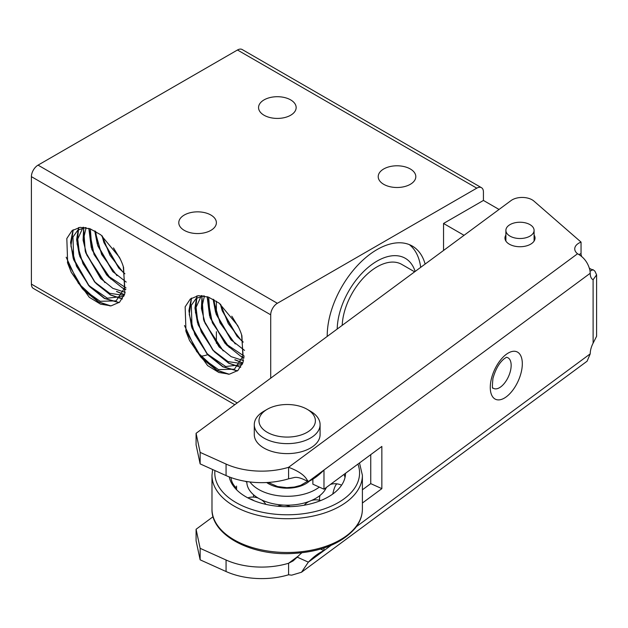 <?xml version="1.0" encoding="UTF-8"?>
<svg xmlns="http://www.w3.org/2000/svg" width="628" height="628" viewBox="0 0 628 628"><rect width="100%" height="100%" fill="white"/><g stroke="black" fill="none" stroke-linecap="round" stroke-linejoin="round"><path stroke-width="0.94" d="M383.716 184.318A18.801 10.857 180 0 1 378.213 176.649A18.801 10.857 180 0 1 389.815 166.616A18.801 10.857 180 0 1 410.304 168.971A18.801 10.857 180 0 1 415.815 176.649A18.801 10.857 180 0 1 404.204 186.673A18.801 10.857 180 0 1 383.716 184.318M184.294 230.374A18.801 10.857 180 0 1 178.784 222.697A18.801 10.857 180 0 1 190.394 212.672A18.801 10.857 180 0 1 210.882 215.027A18.801 10.857 180 0 1 216.385 222.697A18.801 10.857 180 0 1 204.783 232.729A18.801 10.857 180 0 1 184.294 230.374M264.058 115.238A18.801 10.857 180 0 1 258.555 107.561A18.801 10.857 180 0 1 270.158 97.536A18.801 10.857 180 0 1 290.654 99.891A18.801 10.857 180 0 1 296.157 107.561A18.801 10.857 180 0 1 284.555 117.593A18.801 10.857 180 0 1 264.058 115.238M327.212 336.427A70.509 40.71 -60 0 1 327.212 335.917A70.509 40.71 -60 0 1 357.991 264.961A70.509 40.71 -60 0 1 412.321 246.074A70.509 40.71 -60 0 1 425.125 264.074M33.347 288.409L234.801 404.715L33.347 288.409A9.404 5.424 120 0 1 31.4 284.107L31.4 176.649L270.707 314.809A9.404 5.424 -60 0 1 272.654 308.254A9.404 5.424 -60 0 1 277.356 303.293L38.049 165.133A9.404 5.424 120 0 0 33.347 170.094A9.404 5.424 120 0 0 31.4 176.649M38.049 165.133L237.47 49.997A9.404 5.424 120 0 1 242.173 49.526L481.48 187.694A9.404 5.424 -60 0 1 483.427 191.995L483.427 200.442L499.04 209.454M237.47 49.997L476.778 188.157A9.404 5.424 -60 0 1 481.48 187.694L242.173 49.526M505.532 240.453A14.57 8.415 180 0 1 505.885 239.386M237.651 325.461A45.726 26.4 60 0 1 240.862 332.605L241.906 335.729L243.146 362.011L237.902 370.489L229.44 374.162L218.866 372.483L207.625 365.59L189.562 340.557L185.998 331.529L185.15 306.825L190.308 299.014L198.409 295.655L208.418 297.099L219.109 303.12L237.651 325.461M229.087 374.202L216.896 370.167L196.697 351.609L184.491 325.532M228.451 374.241L216.731 370.261L202.255 358.698M201.541 357.921L185.731 330.634M237.494 370.842L222.924 366.681L206.981 353.486L194.806 334.481L189.248 314.361L191.54 298.088M237.376 370.936L222.759 366.783L208.284 355.213L206.902 353.721L192.074 328.193L191.297 305.326L196.172 298.41L203.817 295.866M207.57 354.435L191.477 326.254L188.902 310.703L191.359 298.214M240.72 367.192L228.953 363.204L213.355 350.4L201.282 331.961L195.418 312.234L197.019 295.859M240.65 367.301L228.788 363.298L214.297 351.719M213.591 350.95L197.828 323.797M197.506 322.792L194.947 308.026L196.878 295.882M223.199 350.903L205.136 323.365L201.415 308.513L202.012 295.631M219.627 347.472L203.857 320.311M243.538 360.645L231.183 356.665L218.96 346.758L204.139 321.246L203.535 319.307L201.871 295.623M242.777 363.062L234.817 359.82M242.824 362.937L234.982 359.726M229.244 347.441L212.343 322.792L207.303 296.714M244.111 357.936L240.846 356.335L226.37 344.772M225.664 343.995L209.885 316.818M209.564 315.805L207.146 296.667M244.135 357.779L241.011 356.241M235.272 343.963L219.965 322.753L213.277 299.305M231.685 340.509L215.914 313.341M215.592 312.336L213.096 299.211M241.285 340.462L228.286 323.601L220.577 304.274M237.714 337.024L221.943 309.871M243.248 342.111L237.039 336.31L222.226 310.805L220.35 304.085M119.32 257.142A45.726 26.4 60 0 1 122.531 264.286L123.583 267.418L124.815 293.692L119.579 302.17L111.117 305.852L100.535 304.164L89.302 297.279L71.239 272.246L67.675 263.218L66.819 238.514L71.985 230.696L80.086 227.336L90.094 228.78L100.786 234.801L119.32 257.142M110.763 305.883L98.572 301.848L78.374 283.291L66.16 257.221M110.128 305.93L98.4 301.95L83.924 290.379M83.218 289.602L67.408 262.323M119.171 302.523L104.601 298.371L88.658 285.175L76.483 266.17L70.917 246.043L73.209 229.777M119.053 302.618L104.436 298.465L89.953 286.902L88.579 285.41L73.751 259.882L72.966 237.015L77.848 230.091L85.494 227.548M89.247 286.125L73.146 257.935L70.579 242.392L73.029 229.895M122.397 298.873L110.63 294.893L95.032 282.09L82.951 263.65L77.087 243.915L78.696 227.54M122.327 298.983L110.465 294.987L95.974 283.409M95.268 282.631L79.505 255.478M79.183 254.473L76.616 239.715L78.555 227.571M104.876 282.592L86.813 255.046L83.092 240.194L83.689 227.32M101.304 279.162L85.534 251.993M125.215 292.334L112.859 288.354L100.629 278.447L85.816 252.935L85.212 250.996L83.548 227.305M124.454 294.752L116.494 291.502M124.501 294.626L116.659 291.408M110.921 279.13L94.019 254.473L88.972 228.404M125.788 289.618L122.523 288.024L108.047 276.461M107.341 275.684L91.555 248.5M91.241 247.495L88.823 228.356M125.812 289.461L122.688 287.93M116.949 275.645L101.634 254.442L94.954 230.986M113.354 272.191L97.591 245.03M97.269 244.025L94.773 230.892M122.962 272.152L109.963 255.29L102.254 235.963M119.391 268.713L103.62 241.56M124.917 273.8L118.716 267.999L103.903 242.494L102.019 235.775M120.364 259.262L113.44 247.872M103.903 242.494L102.317 236.018M126.22 282.09L112.687 271.477L97.874 245.964L95.637 231.371M126.016 287.93L106.666 274.97L91.837 249.434L90.361 228.882M85.816 252.935L83.563 238.789L86.099 227.658M124.187 295.427L109.672 293.292L94.593 281.917L79.787 256.42L77.739 239.056L83.077 227.273M123.794 296.338L107.357 298.198L88.579 285.41M123.269 266.429L124.799 287.702L116.102 300.883L100.15 301.291L82.551 288.896L71.239 272.246M120.278 259.074L113.676 248.193M238.687 327.573L231.763 316.19M222.226 310.805L220.648 304.337M244.543 350.408L231.01 339.795L216.197 314.283L213.96 299.682M244.339 356.249L224.989 343.281L210.16 317.752L208.684 297.193M204.139 321.246L201.894 307.1L204.422 295.976M242.518 363.738L228.003 361.602L212.923 350.236L198.11 324.731L196.062 307.367L201.4 295.584M242.118 364.648L225.68 366.517L206.902 353.721M241.599 334.748L243.122 356.013L234.432 369.201L218.473 369.602L200.874 357.206L189.562 340.557M238.601 327.384L231.999 316.512M534.09 239.386A14.57 8.415 180 0 1 534.444 240.453M443.541 250.462L443.541 223.466L483.427 200.442M443.541 223.466L464.053 235.312M476.778 188.157L277.356 303.293M270.707 378.182L270.707 314.809M200.34 356.249A18.801 10.857 0 0 0 207.758 354.647M420.689 267.347A70.509 40.71 120 0 0 409.323 244.614M337.197 329.048A56.402 32.57 -60 0 1 371.541 264.718A56.402 32.57 -60 0 1 415.147 271.445M342.205 325.343A49.353 28.495 -60 0 1 364.483 276.815A49.353 28.495 -60 0 1 401.747 264.388L414.629 271.83M589.425 268.219A14.099 7.089 -114.3 0 0 593.115 269.734L594.912 271.186L596.6 274.844L593.115 279.711A14.099 7.089 -65.7 0 1 590.218 273.266L589.982 270.589C588.177 262.928 584.04 257.315 577.556 253.759A14.099 8.14 180 0 1 574.746 248.876A14.099 8.14 180 0 1 577.736 243.868A14.099 8.14 180 0 1 581.049 242.094L581.049 253.61A14.099 8.14 -0 0 0 579.016 254.56M362.395 503.028L381.855 488.647L381.855 446.43L323.977 489.196L323.977 470.003A57.815 29.061 -65.7 0 1 316.167 476.935A57.815 29.061 -65.7 0 1 308.356 481.55L306.966 479.729C304.305 475.027 298.182 470.89 288.582 467.303L288.582 478.819L293.967 477.602M590.218 273.266L308.356 481.55L302.774 479.038C298.975 477.476 296.008 477.005 293.857 477.625M587.094 361.194L590.218 353.862A14.099 7.089 -65.7 0 1 593.115 343.139L596.592 336.302L596.6 274.844M200.144 559.831L200.144 548.322L196.085 529.271L196.085 540.787L200.144 559.831L226.064 571.527A57.815 33.378 -0 0 0 288.582 574.769L291.69 575.17L301.495 572.249L308.356 562.154A57.815 29.061 -65.7 0 1 316.167 555.223A57.815 29.061 -65.7 0 1 323.977 550.599L323.977 548.032M301.762 552.844A57.815 29.061 114.3 0 0 297.24 557.138L308.356 562.154L331.019 545.402M297.24 557.138L293.111 560.906L288.582 563.253A57.815 33.378 180 0 1 226.064 560.011L200.144 548.322M593.115 269.734L590.069 271.115M196.085 433.32L196.085 444.836L200.144 463.888L200.144 452.372L196.085 433.32L511.059 200.575A14.099 8.14 180 0 1 522.716 197.451A14.099 8.14 180 0 1 533.918 201.086L581.049 242.094M534.09 235.029A15.041 8.682 180 0 1 535.032 238.051A15.041 8.682 180 0 1 531.845 243.397A15.041 8.682 180 0 1 515.093 246.262A15.041 8.682 180 0 1 504.951 238.051A15.041 8.682 180 0 1 505.885 235.029M492.87 387.947A16.925 8.509 114.3 0 0 500.736 386.887A16.925 8.509 114.3 0 0 510.682 369.853A16.925 8.509 114.3 0 0 506.678 357.332M370.748 454.641L370.748 483.631L362.395 489.801M312.87 479.164L312.87 484.18L323.977 489.196M593.115 279.711A14.099 7.089 -65.7 0 1 593.099 279.703L593.115 343.139M200.144 463.888L226.064 475.577A57.815 33.378 -0 0 0 288.582 478.819M196.085 529.271L213.073 516.718M580.916 253.665A14.099 7.089 -114.3 0 0 581.622 256.444M298.269 556.094L288.582 563.253L288.582 574.769M320.61 549.084L323.977 550.599M577.556 253.759L288.582 467.303A57.815 33.378 180 0 1 226.064 464.068L200.144 452.372M370.748 483.631L381.855 488.647M511.31 236.787A14.099 8.14 180 0 1 505.885 230.374A14.099 8.14 180 0 1 513.806 223.058A14.099 8.14 180 0 1 528.674 223.961A14.099 8.14 180 0 1 534.09 230.374A14.099 8.14 180 0 1 526.17 237.69A14.099 8.14 180 0 1 511.31 236.787M267.245 409.283L263.917 411.207A32.907 18.997 -0 0 0 254.285 424.638A32.907 18.997 -0 0 0 257.873 433.257A32.907 18.997 -0 0 0 294.87 443.109A32.907 18.997 -0 0 0 320.092 424.638A32.907 18.997 -0 0 0 316.504 416.011A32.907 18.997 -0 0 0 310.452 411.207L307.131 409.283A28.205 16.281 180 0 1 312.312 413.405A28.205 16.281 180 0 1 299.988 435.306A28.205 16.281 180 0 1 262.057 428.186A28.205 16.281 180 0 1 267.245 409.283A28.205 16.281 180 0 1 307.131 409.283M254.285 424.638L254.285 434.615A32.907 18.997 -0 0 0 257.873 443.235A32.907 18.997 -0 0 0 294.87 453.086A32.907 18.997 -0 0 0 320.092 434.615L320.092 424.638M284.107 505.116A40.357 23.299 180 0 1 281.972 504.99A40.357 23.299 180 0 1 270.566 503.114A40.357 23.299 180 0 1 258.987 498.554A40.357 23.299 180 0 1 247.024 484.188A40.357 23.299 180 0 1 246.828 481.88L246.828 481.535M326.387 487.414A40.357 23.299 180 0 1 326.293 487.642A40.357 23.299 180 0 1 323.962 491.481A40.357 23.299 180 0 1 310.727 500.806A40.357 23.299 180 0 1 292.397 504.99A40.357 23.299 180 0 1 284.178 505.116M319.314 487.093A40.357 23.299 180 0 1 270.566 494.228A40.357 23.299 180 0 1 249.936 481.959M234.723 487.736A58.349 33.692 180 0 1 235.374 486.983M229.346 477.437A58.349 33.692 180 0 1 229.456 476.997M345.533 473.269A58.349 33.692 180 0 1 263.156 503.695A58.349 33.692 180 0 1 229.228 476.911M344.066 474.352A58.349 33.692 180 0 1 345.031 477.437M237.211 402.933L31.4 284.107M356.398 526.649L590.218 353.862M506.294 354.333A26.023 13.078 114.3 0 0 490.272 387.421A26.023 13.078 114.3 0 0 506.294 396.825A26.023 13.078 114.3 0 0 522.315 363.738A26.023 13.078 114.3 0 0 506.294 354.333M226.064 560.011L226.064 571.527M226.064 475.577L226.064 464.068M309.573 480.985A26.321 15.198 180 0 1 266.688 482.532M236.599 489.777A15.496 1.248 86.7 0 1 236.544 486.103M357.921 464.116A72.385 41.793 180 0 1 353.148 490.209A72.385 41.793 180 0 1 269.875 513.571A72.385 41.793 180 0 1 214.925 470.553M359.499 462.946L362.395 475.294A75.211 43.418 180 0 1 355.723 493.176A75.211 43.418 180 0 1 256.208 514.866A75.211 43.418 180 0 1 211.981 475.294L211.981 509.073A75.211 43.418 180 0 0 256.208 548.636A75.211 43.418 180 0 0 355.723 526.955A75.211 43.418 180 0 0 362.395 509.073C362.348 515.761 360.009 522.072 355.37 528.022C341.012 544.437 318.286 552.993 287.2 553.684C247.283 554.218 211.165 533.619 211.981 509.073M332.769 494.024A15.496 3.132 -81.6 0 1 337.267 483.898A15.496 15.496 0 0 0 330.438 484.424M249.277 498.601A15.496 9.051 59.4 0 1 253.893 500.657M73.751 259.882L73.146 257.935M192.074 328.193L191.477 326.254M216.385 301.181L216.385 314.173M216.385 331.694L216.385 343.304M301.495 572.249L587.094 361.202M506.451 357.301L504.472 358.549C499.433 362.442 495.594 369.06 492.949 378.417C492.234 385.867 492.226 389.077 492.925 388.041L492.697 387.798M505.885 230.374L505.885 241.074M534.09 230.374L534.09 241.074M307.642 481.236L300.647 485.358L294.438 487.045L286.8 487.673L277.56 486.543L268.195 482.445M320.696 500.571A15.496 15.496 0 0 0 311.394 500.524M309.039 501.474A15.496 15.496 0 0 0 304.235 505.21M253.429 497.093A15.496 15.496 0 0 0 253.571 494.77M246.835 482.218A15.496 15.496 0 0 0 245.289 481.291M362.395 475.294L362.395 509.073M212.602 469.509L211.981 475.294M290.199 506.639A15.496 15.496 0 0 0 277.662 506.231M341.577 485.193A15.496 15.496 0 0 0 337.267 483.898M319.974 495.468A15.496 15.496 0 0 0 319.542 500.249M265.84 504.347A15.496 15.496 0 0 0 261.68 499.943M258.139 498.059A15.496 15.496 0 0 0 247.825 497.863M230.994 477.57A15.496 15.496 0 0 0 236.56 488.066"/></g></svg>
